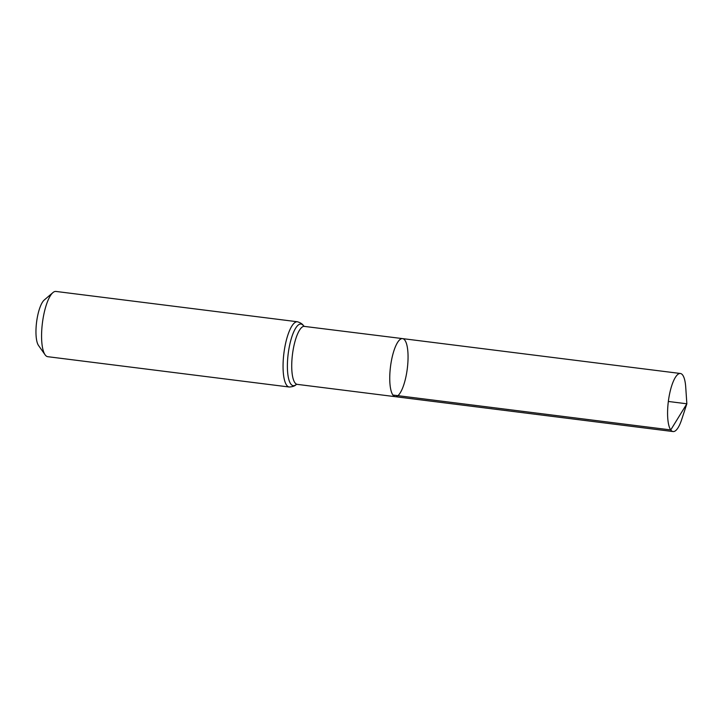 <?xml version="1.0" encoding="UTF-8"?>
<svg xmlns="http://www.w3.org/2000/svg" width="723" height="723" viewBox="0 0 723 723"><rect width="100%" height="100%" fill="white"/><g stroke="black" fill="none" stroke-linecap="round" stroke-linejoin="round"><path stroke-width="1.08" d="M392.923 395.047A29.263 8.459 -82.8 0 1 391.152 362.232A29.263 8.459 -82.8 0 1 402.548 338.608A29.263 8.459 -82.8 0 1 407.293 368.694A29.263 8.459 -82.8 0 1 395.255 396.674A29.263 8.459 -82.8 0 1 392.923 395.047L670.754 429.932L686.85 403.786L668.341 401.464M52.915 292.607A32.878 9.507 97.2 0 0 42.431 322.883A32.878 9.507 97.2 0 0 45.106 354.812A32.878 9.507 97.2 0 0 45.142 354.866A32.878 9.507 97.2 0 0 47.763 356.692L289.245 387.013A32.878 9.507 97.2 0 1 286.624 385.178A32.878 9.507 97.2 0 1 284.636 348.305A32.878 9.507 97.2 0 1 297.433 321.762L55.96 291.441A32.878 9.507 97.2 0 0 52.915 292.607L44.266 299.991A24.067 6.959 97.2 0 0 36.584 322.151A24.067 6.959 97.2 0 0 38.545 345.522A24.067 6.959 97.2 0 0 38.572 345.558M297.433 321.762C300.867 322.838 303 324.365 303.832 326.335L402.548 338.608A29.263 8.459 97.2 0 0 390.51 366.588A29.263 8.459 97.2 0 0 395.255 396.674L673.086 431.559A29.263 8.459 -82.8 0 1 668.341 401.464A29.263 8.459 -82.8 0 1 680.379 373.484A29.263 8.459 -82.8 0 1 682.711 375.11A29.263 8.459 -82.8 0 1 685.729 387.176L686.85 403.786L681.662 419.611A29.263 8.459 -82.8 0 1 673.086 431.559M304.528 326.299A29.263 8.459 97.2 0 0 293.131 349.923A29.263 8.459 97.2 0 0 294.903 382.738A29.263 8.459 97.2 0 0 297.234 384.365L395.255 396.674M303.597 325.956A31.071 8.983 97.2 0 0 289.815 344.347A31.071 8.983 97.2 0 0 290.763 383.958A31.071 8.983 97.2 0 0 296.249 384.464M289.245 387.013C292.833 386.814 295.273 385.865 296.575 384.157L297.234 384.365M38.545 345.522L45.106 354.812M402.548 338.608L680.379 373.484"/></g></svg>
